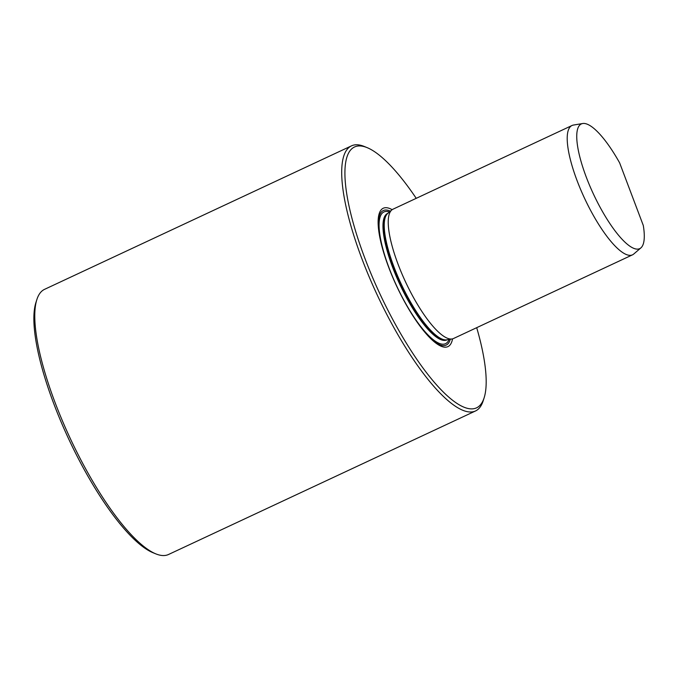 <?xml version="1.0" encoding="UTF-8"?>
<svg xmlns="http://www.w3.org/2000/svg" width="678" height="678" viewBox="0 0 678 678"><rect width="100%" height="100%" fill="white"/><g stroke="black" fill="none" stroke-linecap="round" stroke-linejoin="round"><path stroke-width="1.02" d="M476.702 327.669A143.965 39.265 -115.1 0 1 484.134 397.8L483.194 400.757A146.346 39.909 -115.1 0 1 475.481 410.987L168.534 554.485A146.346 39.909 -115.1 0 1 155.745 553.841L152.872 552.663A143.965 39.265 -115.1 0 1 53.825 403.808A143.965 39.265 -115.1 0 1 35.926 302.524L36.866 299.566A146.346 39.909 -115.1 0 1 44.579 289.337L351.526 145.838A146.346 39.909 -115.1 0 1 364.315 146.482L367.188 147.66A143.965 39.265 -115.1 0 1 416.233 198.332M640.896 247.877L633.727 254.038A71.385 19.467 -115.1 0 1 632.472 254.852A71.385 19.467 -115.1 0 1 577.114 180.721A71.385 19.467 -115.1 0 1 572.003 125.506A71.385 19.467 -115.1 0 1 573.427 125.066L582.758 123.515A68.842 18.772 -115.1 0 1 619.641 162.881L643.295 225.477A68.842 18.772 -115.1 0 1 640.896 247.877A68.842 18.772 -115.1 0 1 593.53 194.247A68.842 18.772 -115.1 0 1 582.758 123.515M632.472 254.852L453.489 338.525A71.385 19.467 -115.1 0 1 452.056 338.966A71.385 19.467 -115.1 0 1 398.13 264.395A71.385 19.467 -115.1 0 1 391.765 209.994A71.385 19.467 -115.1 0 1 393.02 209.18L572.003 125.506M392.155 209.688A76.377 20.832 64.9 0 0 379.511 212.748A76.377 20.832 64.9 0 0 388.706 267.327A76.377 20.832 64.9 0 0 442.081 346.602A76.377 20.832 64.9 0 0 452.54 338.864M484.134 397.8A143.965 39.265 -115.1 0 1 434.056 382.019A143.965 39.265 -115.1 0 1 364.917 258.369A143.965 39.265 -115.1 0 1 367.188 147.66M475.481 410.987A146.346 39.909 -115.1 0 1 362.01 259.021A146.346 39.909 -115.1 0 1 351.526 145.838M155.745 553.841A146.346 39.909 -115.1 0 1 55.062 402.52A146.346 39.909 -115.1 0 1 36.866 299.566M452.056 338.966L446.76 339.848A69.936 19.077 -115.1 0 1 393.926 266.793A69.936 19.077 -115.1 0 1 387.689 213.494L391.765 209.994M447.082 339.797A69.842 19.043 -115.1 0 1 393.316 267.107A69.842 19.043 -115.1 0 1 387.935 213.282M447.141 339.78L446.819 339.932A69.842 19.043 -115.1 0 1 392.664 267.412A69.842 19.043 -115.1 0 1 387.663 213.392L387.986 213.239M449.065 339.466A72.699 19.823 -115.1 0 1 423.504 329.957A72.699 19.823 -115.1 0 1 389.172 268.2A72.699 19.823 -115.1 0 1 389.46 211.977M378.705 230.393A74.249 20.247 -115.1 0 1 390.409 211.163M450.294 339.254A74.249 20.247 -115.1 0 1 428.03 335.898"/></g></svg>
